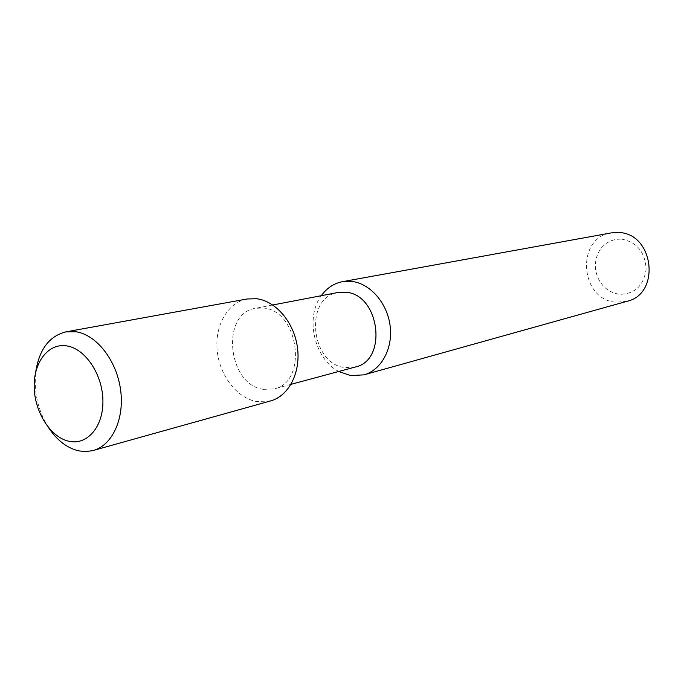 <?xml version="1.0" encoding="UTF-8"?>
<svg xmlns="http://www.w3.org/2000/svg" width="684" height="684" viewBox="0 0 684 684"><rect width="100%" height="100%" fill="white"/><g stroke="black" fill="none" stroke-linecap="round" stroke-linejoin="round"><path stroke-width="0.51" stroke-dasharray="3.42 2.56" d="M621.568 239.101C636.975 242.136 645.166 252.165 646.141 269.18C643.704 285.818 634.769 294.197 619.336 294.317L613.745 293.043L608.504 290.469L603.878 286.724L600.09 282.005L597.32 276.541L595.696 270.599L595.294 264.46L596.149 258.432L598.209 252.806L601.39 247.856L605.537 243.837L610.444 240.939L615.882 239.332L621.568 239.101M626.98 301.311L615.976 302.208C579.878 300.037 575.415 237.784 611.248 232.893M338.751 371.48C314.324 358.963 304.816 317.615 321.318 295.693M355.193 367.051L344.958 367.599C310.356 364.17 303.987 297.266 338.05 292.487M263.502 389.35C227.592 385.263 220.316 313.161 255.594 308.27L263.46 308.048C298.925 310.331 308.245 382.236 274.13 388.88L263.502 389.35M270.565 400.935L256.731 401.568C236.869 398.139 219.487 375.362 217.17 350.439C214.682 325.524 227.746 302.448 247.121 298.985M48.632 427.765C37.945 410.58 33.661 391.923 35.765 371.797M272.771 304.978L255.594 308.27M291.016 384.331L274.13 388.88"/><path stroke-width="1.03" d="M321.318 295.693C326.824 288.041 333.86 283.373 342.445 281.68L611.248 232.893L618.772 232.517C653.878 233.338 660.975 293.923 626.98 301.311L363.871 374.858L350.61 375.601L338.751 371.48M342.445 281.68L351.516 281.381C369.958 283.287 387.187 302.798 390.094 325.644C393.146 348.481 381.347 370.121 363.871 374.858M272.771 304.978L338.05 292.487L345.625 292.222C379.723 294.094 388.067 360.528 355.193 367.051L291.016 384.331M35.765 371.797C39.279 349.344 49.334 336.032 65.938 331.86L247.121 298.985L256.586 298.737C275.883 300.986 294.163 322.497 297.454 347.515C300.909 372.523 288.776 396.019 270.565 400.935L92.212 450.765L84.961 451.577L78.6 450.833C67.023 448.029 57.037 440.342 48.632 427.765M65.938 331.86L75.95 331.766C96.435 334.733 116.417 360.117 120.512 389.281C124.787 418.437 112.398 445.361 93.221 450.499M69.024 441.291C50.761 437.486 34.764 412.469 34.2 387.495C33.371 362.477 48.307 342.787 66.801 345.907C85.278 348.643 102.566 374.43 102.908 400.473C103.532 426.568 87.295 445.481 69.024 441.291"/></g></svg>
